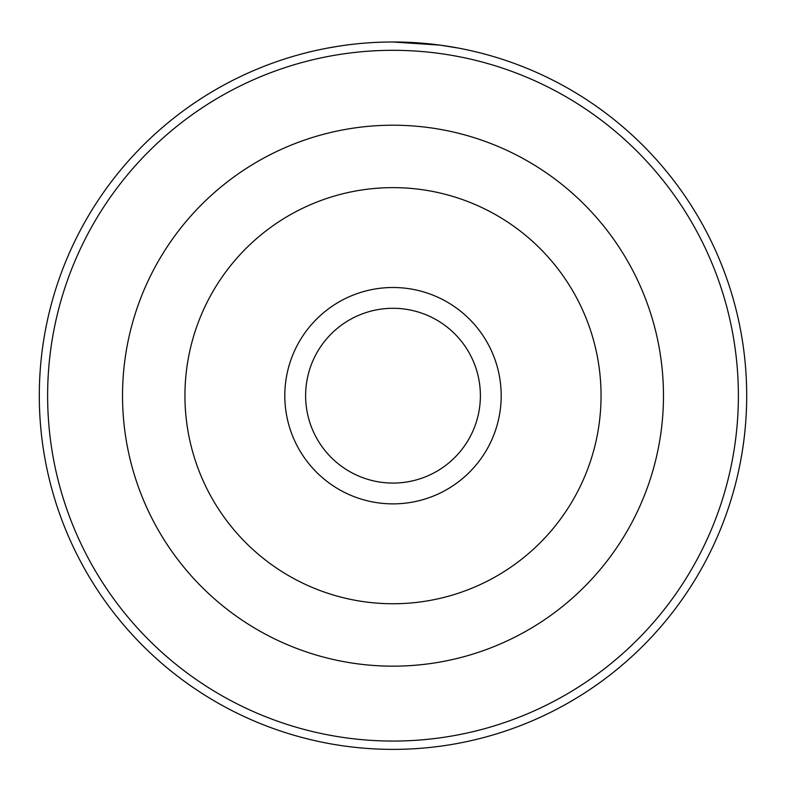 <?xml version="1.0" encoding="UTF-8"?>
<svg xmlns="http://www.w3.org/2000/svg" width="786" height="786" viewBox="0 0 786 786"><rect width="100%" height="100%" fill="white"/><g stroke="black" fill="none" stroke-linecap="round" stroke-linejoin="round"><path stroke-width="1.18" d="M339.149 46.109L344.622 45.313M458.248 48.054L439.993 45.126L392.676 41.982M501.193 395.682A108.193 108.193 0 0 1 393 503.875A108.193 108.193 0 0 1 284.807 395.682A108.193 108.193 0 0 1 393 287.499A108.193 108.193 0 0 1 501.193 395.682M305.616 395.682A87.384 87.384 0 0 0 393 483.076A87.384 87.384 0 0 0 480.384 395.682A87.384 87.384 0 0 0 393 308.299A87.384 87.384 0 0 0 305.616 395.682M738.378 395.682A345.378 345.378 0 0 0 393 50.314A345.378 345.378 0 0 0 47.622 395.682A345.378 345.378 0 0 0 393 741.06A345.378 345.378 0 0 0 738.378 395.682M39.3 395.682A353.7 353.7 0 0 1 393 41.982A353.7 353.7 0 0 1 746.7 395.682A353.7 353.7 0 0 1 393 749.382A353.7 353.7 0 0 1 39.3 395.682M122.528 395.682A270.472 270.472 0 0 1 393 125.21A270.472 270.472 0 0 1 663.472 395.682A270.472 270.472 0 0 1 393 666.164A270.472 270.472 0 0 1 122.528 395.682A270.472 270.472 0 0 1 393 125.21A270.472 270.472 0 0 1 663.472 395.682M326.642 48.27L338 46.286M445.2 45.863L446.193 46.01M370.668 42.69L372.603 42.572M601.054 395.682A208.054 208.054 0 0 0 393 187.628A208.054 208.054 0 0 0 184.946 395.682A208.054 208.054 0 0 0 393 603.746A208.054 208.054 0 0 0 601.054 395.682"/></g></svg>
